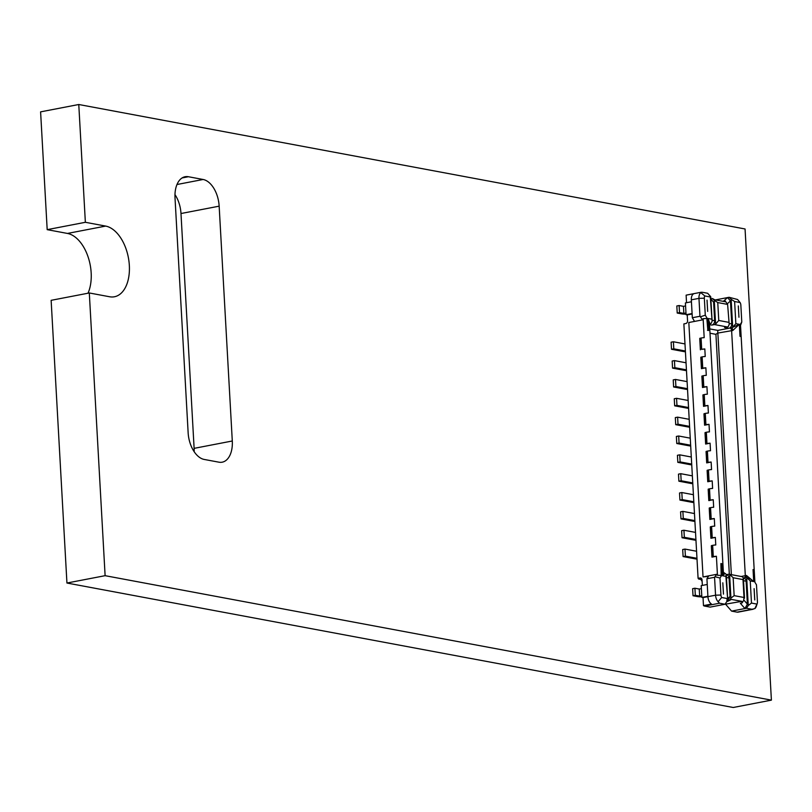 <?xml version="1.0" encoding="UTF-8"?>
<svg xmlns="http://www.w3.org/2000/svg" width="812" height="812" viewBox="0 0 812 812"><rect width="100%" height="100%" fill="white"/><g stroke="black" fill="none" stroke-linecap="round" stroke-linejoin="round"><path stroke-width="1.22" d="M51.136 300.328L89.31 292.97L51.136 300.328L66.939 583.026L733.226 707.496L771.4 700.137L745.061 228.974L78.774 104.504L85.361 222.295L105.641 226.081A35.992 21.102 -100.9 0 1 128.976 261.454A35.992 21.102 -100.9 0 1 114.431 296.766A35.992 21.102 -100.9 0 1 109.59 296.756L89.31 292.97L105.113 575.678L771.4 700.137M78.774 104.504L40.6 111.863L47.187 229.654L67.467 233.44A35.992 21.102 -100.9 0 1 87.99 256.602A35.992 21.102 -100.9 0 1 88.011 293.223M174.966 194.596A24.38 14.301 -100.9 0 1 180.985 213.526L194.119 448.356A24.38 14.301 -100.9 0 1 194.159 451.675M66.939 583.026L105.113 575.678M204.198 459.44L218.915 462.18A24.38 14.301 -100.9 0 0 222.183 462.19A24.38 14.301 -100.9 0 0 232.293 440.997L219.159 206.167A24.38 14.301 -100.9 0 0 203.112 179.482L188.394 176.732A24.38 14.301 -100.9 0 0 185.116 176.732A24.38 14.301 -100.9 0 0 175.016 197.925L188.14 432.755A24.38 14.301 -100.9 0 0 204.198 459.44M47.187 229.654L85.361 222.295M692.118 313.98L687.226 314.924L687.551 320.811A2.395 1.898 -79.4 0 1 685.775 323.541L683.866 323.907L698.087 578.337L700.117 578.712L698.594 579.007L700.908 579.443L702.126 581.463M698.564 578.428L698.594 579.007M743.893 600.109L747.405 604.128L746.116 581.179A3.837 3.035 -79.4 0 0 743.772 577.992L745.528 577.474A3.837 3.035 100.6 0 1 746.441 577.474L750.511 579.037L753.719 581.575L753.049 569.567L753.912 569.73L754.581 581.697L756.479 584.843L757.434 601.854A3.36 1.969 -100.9 0 1 757.241 603.478A3.36 1.969 -100.9 0 1 756.957 604.098L751.476 603.072L750.237 580.925L746.685 577.535L748.258 605.529L746.482 608.249L751.983 609.284L754.856 608.594A7.196 4.222 79.1 0 0 756.287 606.361L757.241 603.478M740.879 336.493L740.828 336.564A5.755 1.045 176.8 0 0 740.006 336.33L740.879 336.493L740.209 324.526L741.782 322.029L740.838 305.018A3.36 1.969 79.1 0 0 740.097 302.551L734.616 301.526L735.855 323.673L732.698 327.266L731.135 299.263L729.095 297.283L737.58 299.506A7.196 4.222 -100.9 0 1 737.814 299.77A7.196 4.222 -100.9 0 1 737.956 299.943M740.158 324.698L740.199 325.582M741.782 322.029L740.534 325.379M723.949 573.445C724.994 573.475 724.487 574.236 722.436 575.738L721.756 563.721L720.894 563.558L721.563 575.525L719.98 578.022L720.934 595.034A3.36 1.969 79.1 0 0 721.675 597.51L727.146 598.525L726.821 601.519L725.045 604.25L710.155 607.112L704.643 606.087A7.196 4.222 -100.9 0 1 703.476 605.62L703.03 597.622L701.872 597.409L701.213 585.635L707.242 584.467M725.045 604.25L719.533 603.214L718.082 601.722A7.196 4.222 -100.9 0 1 715.555 595.196L714.56 577.291L706.927 578.763L708.764 575.84L716.783 574.297L717.463 575.261L721.198 575.434L720.894 563.558M701.872 597.409L707.902 596.252M730.922 598.099L729.602 574.338L733.155 577.738L734.149 595.643L730.922 598.099L729.318 600.555L731.368 599.398L741.803 601.347L724.893 604.27M729.318 600.555L726.71 601.692M703.476 605.62L711.495 604.067A7.196 4.222 -100.9 0 1 707.922 596.668L703.03 597.622M700.908 579.443L701.903 579.25M698.087 578.337L700.005 577.971A2.395 1.898 100.6 0 1 702.045 579.961L702.35 585.411M704.816 348.957A5.755 1.045 176.8 0 0 701.7 349.333L704.816 348.957L705.232 356.498A5.755 1.045 176.8 0 0 702.126 356.874L700.797 357.351L701.426 368.658L705.872 367.806L706.288 375.337A5.755 1.045 176.8 0 0 703.182 375.723L701.852 376.2L702.481 387.507L706.927 386.654L707.343 394.185A5.755 1.045 176.8 0 0 704.227 394.571L702.908 395.048L703.537 406.355L707.973 405.492L708.399 413.034A5.755 1.045 176.8 0 0 705.283 413.409L703.953 413.887L704.593 425.194L709.028 424.341L709.455 431.882A5.755 1.045 176.8 0 0 706.338 432.258L705.009 432.735L705.638 444.042L710.084 443.19L710.5 450.731A5.755 1.045 176.8 0 0 707.394 451.107L706.064 451.584L706.694 462.891L711.139 462.038L711.556 469.58A5.755 1.045 176.8 0 0 708.45 469.955L707.12 470.432L707.749 481.739L712.195 480.887L712.611 488.418A5.755 1.045 176.8 0 0 709.505 488.804L708.176 489.281L708.805 500.588L713.24 499.725L713.667 507.267A5.755 1.045 176.8 0 0 710.551 507.652L709.221 508.129L709.861 519.436L714.296 518.574L714.722 526.115A5.755 1.045 176.8 0 0 711.606 526.491L710.277 526.968L710.906 538.275L715.352 537.422L715.778 544.964A5.755 1.045 176.8 0 0 712.662 545.339L711.332 545.816L711.962 557.123L716.407 556.271L717.463 575.261M700.37 349.81L699.741 338.502L701.071 338.025A5.755 1.045 176.8 0 1 704.187 337.65L703.121 318.659L706.836 318.477L707.851 330.332L707.181 318.365L705.283 315.208L704.339 298.197A3.36 1.969 -100.9 0 1 704.816 295.954L710.287 296.979L712.114 321.176L711.261 323.257A3.837 3.035 -79.4 0 1 710.135 323.755L709.485 323.876M708.45 576.337L703.04 576.946L688.82 322.516L702.563 319.867L703.121 318.659M703.04 576.946L708.764 575.84M734.149 595.643L744.005 597.48L744.513 598.18L743.386 578.002L743 579.575L733.155 577.738M729.602 574.338A3.837 3.035 -79.4 0 0 729.349 574.277A3.837 3.035 -79.4 0 0 728.435 574.287L726.283 574.703M726.283 574.723L726.679 574.794A3.837 3.035 100.6 0 1 729.034 577.982L726.446 577.494M727.613 600.89L730.059 596.475L729.034 577.982M730.059 596.475L727.623 598.647M720.934 595.034L715.555 595.196L707.922 596.668L706.927 578.763M724.568 573.424A3.837 3.035 100.6 0 1 725.004 573.465A3.837 3.035 100.6 0 1 725.248 573.526L726.202 574.338L725.908 576.388L722.436 575.738L723.37 572.186L709.444 323.156M701.375 588.639L699.264 589.045L699.66 596.109L701.771 595.703M695.316 595.308L694.92 588.233L692.626 588.68L693.022 595.744L695.316 595.308L699.66 596.109M693.022 595.744L697.366 596.556A7.684 1.401 176.8 0 0 701.842 596.84M694.92 588.233L699.264 589.045M710.013 333.224L715.92 334.331L729.328 574.277L742.097 576.662A3.837 3.035 -79.4 0 1 742.341 576.723L743.386 578.002M705.872 367.806A5.755 1.045 176.8 0 0 702.756 368.181L701.426 368.658M706.927 386.654A5.755 1.045 176.8 0 0 703.811 387.03L702.481 387.507M707.973 405.492A5.755 1.045 176.8 0 0 704.867 405.878L703.537 406.355M709.028 424.341A5.755 1.045 176.8 0 0 705.922 424.727L704.593 425.194M710.084 443.19A5.755 1.045 176.8 0 0 706.968 443.565L705.638 444.042M711.139 462.038A5.755 1.045 176.8 0 0 708.023 462.414L706.694 462.891M712.195 480.887A5.755 1.045 176.8 0 0 709.079 481.262L707.749 481.739M713.24 499.725A5.755 1.045 176.8 0 0 710.135 500.111L708.805 500.588M714.296 518.574A5.755 1.045 176.8 0 0 711.19 518.959L709.861 519.436M715.352 537.422A5.755 1.045 176.8 0 0 712.236 537.808L710.906 538.275M716.407 556.271A5.755 1.045 176.8 0 0 713.291 556.646L711.962 557.123M709.485 323.856A8.161 1.482 176.8 0 0 709.992 323.724L708.044 318.477L709.444 323.146M711.525 319.126L708.044 318.477L708.724 330.494A5.755 1.045 176.8 0 0 707.496 330.342M714.56 577.291L716.783 574.297M715.199 576.794L719.98 578.022M726.293 574.805L727.664 599.226L725.908 576.388M721.675 597.51L718.082 601.722M741.803 601.347L742.066 602.94L740.351 603.265L744.949 608.543L746.482 608.249M743 579.575L744.005 597.48L743.67 600.474L742.066 602.94M725.766 604.443L731.592 611.121L737.093 612.146A7.196 4.222 79.1 0 0 738.057 612.146A7.196 4.222 79.1 0 0 738.24 612.106L746.258 610.563M731.592 611.121L744.949 608.543L747.405 604.128M727.684 303.424L730.455 300.958L731.734 323.917A3.837 3.035 100.6 0 1 728.892 328.271L730.039 328.048A8.161 1.482 -3.2 0 1 731.703 327.784L739.336 324.323L732.8 330.494A5.755 1.045 176.8 0 0 731.622 330.677L717.686 333.093L715.92 334.331M750.237 580.925L753.719 581.575L746.492 575.495A5.755 1.045 176.8 0 0 745.314 575.688L741.163 576.49M756.957 604.098L754.856 608.594M748.258 605.529L751.476 603.072M746.055 577.433A2.395 0.924 82.4 0 0 746.492 575.495M712.114 321.176L710.744 296.745L707.658 293.274L702.147 292.249L700.797 292.635A7.196 4.222 79.1 0 0 698.959 298.359L699.964 316.264L692.332 317.736L694.544 321.41M692.098 313.544L686.069 314.711L687.226 314.924M686.069 314.711L685.409 302.927L691.438 301.77M717.767 302.572L714.276 300.318L715.605 324.069L718.762 320.476L717.767 302.572L727.613 304.409L725.177 300.897L725.045 301.688L714.621 299.74L712.428 298.512L710.865 298.816M686.475 295.091A7.196 4.222 79.1 0 0 686.292 295.111A7.196 4.222 79.1 0 0 686.12 295.152L686.536 302.714M686.12 295.152L694.138 293.609A7.196 4.222 79.1 0 0 691.327 299.831L692.332 317.736M702.147 292.249L700.797 292.635L704.816 295.954M708.724 330.494L707.851 330.332M714.276 300.318L712.428 298.512M715.605 324.069A3.837 3.035 100.6 0 1 714.479 324.567L711.799 325.084A3.837 3.035 -79.4 0 0 714.641 320.72L713.616 302.226L710.876 299.019M713.616 302.226L710.876 299.09M685.967 313.006L683.856 313.412L683.46 306.347L685.572 305.941M679.512 312.6L679.116 305.535L676.822 305.972L677.218 313.046L679.512 312.6L683.856 313.412M679.116 305.535L683.46 306.347M677.218 313.046L681.562 313.858A7.684 1.401 176.8 0 0 686.028 314.132M717.686 333.093L717.828 330.403L709.769 328.901M729.206 324.364L727.613 304.409L729.206 324.364L728.354 326.454A3.837 3.035 100.6 0 1 727.217 326.942L724.548 327.459L728.892 328.271L717.828 330.403M699.964 316.264L702.563 319.867M700.665 316.71L705.283 315.208M710.135 323.755L709.992 323.724A2.395 1.817 74.5 0 0 709.485 323.775M715.494 299.902L729.095 297.283M725.177 300.897L723.472 301.222L727.562 297.578L730.455 300.958M744.624 577.657A2.395 1.411 79.1 0 0 745.314 575.688L731.622 330.677A2.395 1.411 -100.9 0 0 730.039 328.048L731.571 327.754A3.837 3.035 -79.4 0 0 732.698 327.266M731.135 299.263L734.616 301.526M740.097 302.551L737.58 299.506M731.571 327.754L731.703 327.784A2.395 0.924 -97.6 0 1 732.8 330.494M684.993 549.085L682.699 549.521L683.095 556.585L685.389 556.149L684.993 549.085L696.574 551.246M683.095 556.585L695.265 558.859A7.684 1.401 176.8 0 0 697.011 559.072M685.389 556.149L696.97 558.311M712.144 556.87L711.515 545.562M683.937 530.236L681.644 530.672L682.039 537.747L684.333 537.3L683.937 530.236L695.519 532.398M682.039 537.747L694.209 540.01A7.684 1.401 176.8 0 0 695.965 540.224M684.333 537.3L695.914 539.462M711.099 538.021L710.459 526.714M682.882 511.387L680.588 511.824L680.984 518.898L683.278 518.452L682.882 511.387L694.473 513.549M680.984 518.898L693.154 521.172A7.684 1.401 176.8 0 0 694.91 521.385M683.278 518.452L694.869 520.624M710.043 519.172L709.414 507.865M681.826 492.539L679.532 492.985L679.928 500.05L682.222 499.603L681.826 492.539L693.418 494.701M679.928 500.05L692.098 502.323A7.684 1.401 176.8 0 0 693.854 502.537M682.222 499.603L693.813 501.775M708.988 500.334L708.358 489.027M680.771 473.69L678.487 474.137L678.883 481.201L681.166 480.765L680.771 473.69L692.362 475.862M678.883 481.201L691.042 483.475A7.684 1.401 176.8 0 0 692.798 483.688M681.166 480.765L692.758 482.927M707.932 481.486L707.303 470.178M679.725 454.842L677.431 455.288L677.827 462.353L680.111 461.916L679.725 454.842L691.306 457.014M677.827 462.353L689.997 464.626A7.684 1.401 176.8 0 0 691.743 464.84M680.111 461.916L691.702 464.078M706.876 462.637L706.247 451.33M678.67 436.003L676.376 436.44L676.772 443.504L679.065 443.068L678.67 436.003L690.251 438.165M676.772 443.504L688.941 445.778A7.684 1.401 176.8 0 0 690.687 445.991M679.065 443.068L690.647 445.23M705.831 443.788L705.192 432.481M677.614 417.155L675.32 417.591L675.716 424.666L678.01 424.219L677.614 417.155L689.205 419.317M675.716 424.666L687.886 426.939A7.684 1.401 176.8 0 0 689.642 427.142M678.01 424.219L689.591 426.381M704.775 424.94L704.136 413.633M676.558 398.306L674.264 398.743L674.66 405.817L676.954 405.371L676.558 398.306L688.15 400.468M674.66 405.817L686.83 408.091A7.684 1.401 176.8 0 0 688.586 408.304M676.954 405.371L688.546 407.543M703.72 406.101L703.091 394.784M675.503 379.458L673.219 379.904L673.615 386.969L675.899 386.522L675.503 379.458L687.094 381.62M673.615 386.969L685.775 389.242A7.684 1.401 176.8 0 0 687.531 389.455M675.899 386.522L687.49 388.694M702.664 387.253L702.035 375.946M674.447 360.609L672.163 361.056L672.559 368.12L674.843 367.684L674.447 360.609L686.038 362.781M672.559 368.12L684.719 370.394A7.684 1.401 176.8 0 0 686.475 370.607M674.843 367.684L686.434 369.846M701.609 368.404L700.979 357.097M673.402 341.771L671.108 342.207L671.504 349.272L673.798 348.835L673.402 341.771L684.983 343.933M671.504 349.272L683.674 351.545A7.684 1.401 176.8 0 0 685.419 351.758M673.798 348.835L685.379 350.997M700.563 349.556L699.924 338.249M67.467 233.44L105.641 226.081M194.119 448.356L232.293 440.997M180.985 213.526L219.159 206.167M176.975 184.517L203.112 179.482M182.071 177.95L188.394 176.732M719.533 603.214L704.643 606.087M701.101 578.174L700.005 577.971M722.822 582.803A5.755 1.045 176.8 0 0 722.812 582.803L723.462 594.11A5.755 1.045 176.8 0 1 723.472 594.11L722.822 582.803M701.7 349.333L701.071 338.025M702.756 368.181L702.126 356.874M703.811 387.03L703.182 375.723M704.867 405.878L704.227 394.571M705.922 424.727L705.283 413.409M706.968 443.565L706.338 432.258M708.023 462.414L707.394 451.107M709.079 481.262L708.45 469.955M710.135 500.111L709.505 488.804M711.19 518.959L710.551 507.652M712.236 537.808L711.606 526.491M713.291 556.646L712.662 545.339M751.983 609.284L737.093 612.146M743.538 580.692L746.116 581.179M754.734 599.956L754.094 588.639A5.755 1.045 -3.2 0 1 754.125 588.649L754.764 599.956A5.755 1.045 -3.2 0 1 754.744 599.956L754.744 599.956M717.879 333.326L731.368 574.652M735.855 323.673L739.336 324.323L740.006 336.33M691.327 299.831L698.959 298.359L704.339 298.197M728.618 322.313L718.762 320.476M714.641 320.72L712.063 320.243M707.039 300.105L707.668 311.412L707.019 300.105A5.755 1.045 176.8 0 1 707.039 300.105M714.479 324.567L727.217 326.942M709.536 324.658L711.799 325.084M729.156 323.43L731.734 323.917M738.94 317.248A5.755 1.045 -3.2 0 1 738.95 317.259L738.311 305.941A5.755 1.045 -3.2 0 1 738.311 305.941L738.94 317.248M725.004 573.465L723.37 572.186M738.057 612.146L753.1 609.254M740.483 324.546L754.886 582.204M686.292 295.111L701.324 292.218M738.514 300.602L737.814 299.77"/></g></svg>

